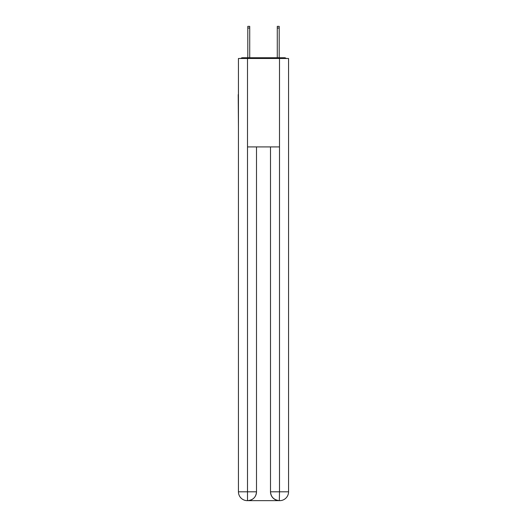 <?xml version="1.0" encoding="UTF-8"?>
<svg xmlns="http://www.w3.org/2000/svg" width="527" height="527" viewBox="0 0 527 527"><rect width="100%" height="100%" fill="white"/><g stroke="black" fill="none" stroke-linecap="round" stroke-linejoin="round"><path stroke-width="0.79" d="M288.559 127.462L288.559 65.262M238.441 94.59L238.441 65.262M238.224 94.59L238.441 127.462M286.306 58.484A2.945 2.945 0 0 0 284.356 57.746L242.644 57.746A2.945 2.945 0 0 0 240.694 58.484M242.644 57.746L247.802 57.746L247.802 26.35L249.719 26.35L249.719 57.746L252.005 57.746M274.995 57.746L277.281 57.746L277.281 26.35L279.198 26.35L279.198 57.746L284.356 57.746M247.506 58.484L247.506 146.914L279.494 146.914L279.494 58.484L238.441 58.484L238.441 491.81A8.84 8.84 0 0 0 247.288 500.65L279.343 500.65A8.84 8.84 0 0 1 270.503 491.81L270.503 146.914L270.503 491.81C270.95 497.02 273.902 499.965 279.343 500.65L279.494 491.81L288.559 491.81A8.84 8.84 0 0 1 279.712 500.65L279.554 500.65M279.494 58.484L288.559 58.484L288.559 491.81M256.497 146.914L256.497 491.81A8.84 8.84 0 0 1 247.657 500.65C253.125 500.077 256.069 497.132 256.497 491.81L256.497 146.914M238.441 491.81A8.84 8.84 0 0 0 247.288 500.65A8.84 8.84 0 0 1 238.441 491.81L247.506 491.81L247.506 500.65M256.497 491.81L247.506 491.81L247.506 146.914M270.503 491.81L279.494 491.81L279.494 146.914M247.802 28.043L249.719 28.043M279.198 28.043L277.281 28.043"/></g></svg>
